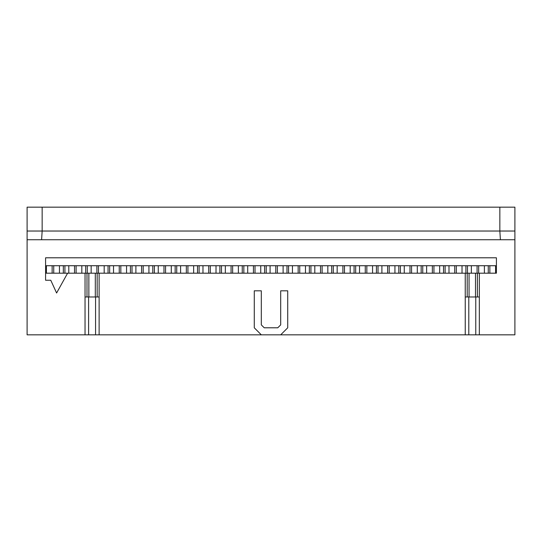 <?xml version="1.0" encoding="UTF-8"?>
<svg xmlns="http://www.w3.org/2000/svg" width="542" height="542" viewBox="0 0 542 542"><rect width="100%" height="100%" fill="white"/><g stroke="black" fill="none" stroke-linecap="round" stroke-linejoin="round"><path stroke-width="0.81" d="M495.571 265.715L495.571 273.202M489.853 273.202L489.853 265.715M477.082 265.715L477.082 273.202L471.357 273.202L471.357 265.715M484.392 273.202L484.392 265.715M478.667 265.715L478.667 273.202L496.411 273.202L496.411 257.796L45.589 257.796L45.589 280.248L50.765 280.248L56.598 293.012L67.601 273.202L99.125 273.202L98.468 273.202L98.468 265.715M488.267 265.715L488.267 273.202M471.357 273.202L467.482 273.202L467.482 265.715M454.718 265.715L454.718 273.202M448.993 273.202L448.993 265.715M462.028 273.202L462.028 265.715M456.303 265.715L456.303 273.202M465.903 265.715L465.903 273.202L465.239 273.202L479.324 273.202L479.324 334.834L468.796 334.834L468.796 296.975L475.768 296.975L475.768 334.834M445.118 273.202L445.118 265.715M432.353 265.715L432.353 273.202M426.629 273.202L426.629 265.715M439.664 273.202L439.664 265.715M433.939 265.715L433.939 273.202M443.532 265.715L443.532 273.202M422.753 273.202L422.753 265.715M409.989 265.715L409.989 273.202M404.264 273.202L404.264 265.715M417.299 273.202L417.299 265.715M411.574 265.715L411.574 273.202M421.168 265.715L421.168 273.202M400.389 273.202L400.389 265.715M387.625 265.715L387.625 273.202M381.9 273.202L381.9 265.715M394.928 273.202L394.928 265.715M389.21 265.715L389.21 273.202M398.804 265.715L398.804 273.202M378.025 273.202L378.025 265.715M365.261 265.715L365.261 273.202M359.536 273.202L359.536 265.715M372.564 273.202L372.564 265.715M366.846 265.715L366.846 273.202M376.439 265.715L376.439 273.202M355.66 273.202L355.66 265.715M342.896 265.715L342.896 273.202M337.171 273.202L337.171 265.715M350.2 273.202L350.2 265.715M344.475 265.715L344.475 273.202M354.075 265.715L354.075 273.202M333.296 273.202L333.296 265.715M320.525 265.715L320.525 273.202M314.807 273.202L314.807 265.715M327.835 273.202L327.835 265.715M322.111 265.715L322.111 273.202M331.711 265.715L331.711 273.202M310.932 273.202L310.932 265.715M298.161 265.715L298.161 273.202M292.443 273.202L292.443 265.715M305.471 273.202L305.471 265.715M299.746 265.715L299.746 273.202M309.346 265.715L309.346 273.202M288.568 273.202L288.568 265.715M275.797 265.715L275.797 273.202M270.079 273.202L270.079 265.715M283.107 273.202L283.107 265.715M277.382 265.715L277.382 273.202M286.982 265.715L286.982 273.202M266.203 273.202L266.203 265.715M253.432 265.715L253.432 273.202M247.708 273.202L247.708 265.715M260.743 273.202L260.743 265.715M255.018 265.715L255.018 273.202M264.618 265.715L264.618 273.202M243.839 273.202L243.839 265.715M231.068 265.715L231.068 273.202M225.343 273.202L225.343 265.715M238.378 273.202L238.378 265.715M232.653 265.715L232.653 273.202M242.254 265.715L242.254 273.202M221.475 273.202L221.475 265.715M208.704 265.715L208.704 273.202M202.979 273.202L202.979 265.715M216.014 273.202L216.014 265.715M210.289 265.715L210.289 273.202M219.889 265.715L219.889 273.202M199.104 273.202L199.104 265.715M186.34 265.715L186.34 273.202M180.615 273.202L180.615 265.715M193.65 273.202L193.65 265.715M187.925 265.715L187.925 273.202M197.525 265.715L197.525 273.202M176.739 273.202L176.739 265.715M163.975 265.715L163.975 273.202M158.25 273.202L158.25 265.715M171.286 273.202L171.286 265.715M165.561 265.715L165.561 273.202M175.154 265.715L175.154 273.202M154.375 273.202L154.375 265.715M141.611 265.715L141.611 273.202M135.886 273.202L135.886 265.715M148.921 273.202L148.921 265.715M143.196 265.715L143.196 273.202M152.79 265.715L152.79 273.202M132.011 273.202L132.011 265.715M119.247 265.715L119.247 273.202M113.522 273.202L113.522 265.715M126.55 273.202L126.55 265.715M120.832 265.715L120.832 273.202M130.426 265.715L130.426 273.202M109.647 273.202L109.647 265.715M96.882 265.715L96.882 273.202L91.158 273.202L91.158 265.715M104.186 273.202L104.186 265.715M108.061 265.715L108.061 273.202M91.158 273.202L87.282 273.202L87.282 265.715M74.518 265.715L74.518 273.202M68.793 273.202L68.793 265.715M81.822 273.202L81.822 265.715M76.097 265.715L76.097 273.202M85.697 265.715L85.697 273.202L85.04 273.202L85.04 296.975L95.568 296.975L95.568 334.834L88.597 334.834L88.597 296.975M254.273 327.795L254.273 290.81L261.312 290.81L261.312 324.875L264.232 327.795L277.768 327.795L280.688 324.875L280.688 290.81L287.727 290.81L287.727 327.795L280.688 334.834L261.312 334.834L254.273 327.795M468.796 334.834L465.239 334.834L465.239 273.202L99.125 273.202L99.125 334.834L95.568 334.834M88.597 334.834L85.04 334.834L85.04 296.975M95.568 296.975L99.125 296.975M64.918 273.202L64.918 265.715M63.333 265.715L63.333 273.202M59.457 273.202L59.457 265.715M53.733 265.715L53.733 273.202M46.429 273.202L46.429 265.715M52.147 265.715L52.147 273.202M27.1 231.028L27.1 207.166L42.154 207.166L42.154 231.028L27.1 231.028L27.1 239.74L514.9 239.74L514.9 207.166L499.846 207.166L499.846 231.028L500.395 239.74M514.9 231.028L42.154 231.028L41.605 239.74M42.154 207.166L499.846 207.166M85.04 334.834L27.1 334.834L27.1 239.74M45.589 273.202L67.601 273.202M496.411 265.715L45.589 265.715M261.312 334.834L99.125 334.834M465.239 334.834L280.688 334.834M465.239 296.975L468.796 296.975M514.9 239.74L514.9 334.834L479.324 334.834M475.768 296.975L479.324 296.975M86.991 296.975L86.991 273.202M88.861 273.202L88.861 296.975M95.304 296.975L95.304 273.202M97.167 296.975L97.167 273.202M477.373 296.975L477.373 273.202M475.503 296.975L475.503 273.202M469.06 273.202L469.06 296.975M467.197 296.975L467.197 273.202"/></g></svg>
